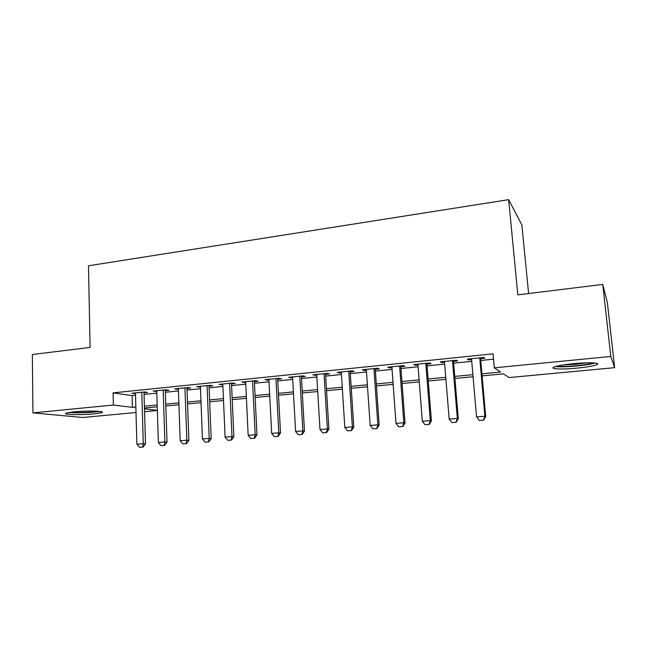 <?xml version="1.0" encoding="UTF-8"?>
<svg xmlns="http://www.w3.org/2000/svg" width="647" height="647" viewBox="0 0 647 647"><rect width="100%" height="100%" fill="white"/><g stroke="black" fill="none" stroke-linecap="round" stroke-linejoin="round"><path stroke-width="0.97" d="M73.75 411.84C86.827 410.505 106.237 411.071 101.854 412.592L94.017 413.886C81.376 415.164 61.918 414.678 66.099 413.118L73.75 411.84M573.525 363.654C589.061 362.102 601.969 362.797 596.485 364.803C592.878 366.089 586.303 367.205 576.76 368.151C561.717 369.639 548.753 369.025 554.131 366.986C557.528 365.733 563.99 364.625 573.525 363.654M528.599 293.528L521.878 224.954L508.655 199.656L88.469 265.788L90.111 347.415L32.35 354.516L32.932 412.891L113.371 405.038L132.409 407.343L135.854 407.012M508.655 199.656L517.81 294.854L602.761 284.413L607.363 302.537L614.65 367.674L509.116 377.557L503.463 373.845L482.12 375.875M157.342 410.497L144.564 411.694M136.007 412.503L82.679 417.493L32.932 412.891M144.014 392.802L147.605 392.438L144.556 391.969L131.867 393.255L135.482 393.667M165.309 390.642L168.948 390.27L166.004 389.785L153.088 391.095L156.744 391.508M186.991 388.443L190.663 388.071L187.824 387.561L174.682 388.904L178.386 389.316M209.054 386.202L212.766 385.822L210.049 385.305L196.664 386.663L200.416 387.076M231.513 383.922L235.273 383.542L232.669 383L219.042 384.383L222.843 384.803M254.384 381.601L258.185 381.22L255.702 380.654L241.832 382.062L245.674 382.49M277.668 379.239L281.526 378.851L279.164 378.269L265.035 379.7L268.934 380.129M301.397 376.837L305.295 376.441L303.063 375.834L288.675 377.298L292.614 377.727M325.554 374.378L329.509 373.982L327.414 373.351L312.752 374.848L316.747 375.276M350.181 371.879L354.176 371.475L352.227 370.828L337.281 372.348L339.319 372.987L341.333 372.777M375.268 369.34L379.312 368.927L377.516 368.256L362.288 369.809L364.172 370.464L366.388 370.238M400.841 366.744L404.941 366.323L403.291 365.628L387.763 367.213L389.502 367.892L391.928 367.65M426.907 364.099L431.056 363.679L429.576 362.959L413.748 364.568L415.325 365.272L417.962 365.005M453.49 361.398L457.696 360.977L456.378 360.225L440.235 361.875L441.65 362.603L444.505 362.312M481.934 373.812L500.665 372.009L494.308 367.836L493.038 353.836L113.079 392.875L132.093 395.6L135.522 395.26M144.055 394.395L156.792 393.117M165.365 392.252L178.443 390.934M187.048 390.06L200.481 388.71M209.118 387.836L222.916 386.445M231.586 385.572L245.755 384.148M254.465 383.267L269.015 381.803M277.757 380.921L292.711 379.409M301.486 378.527L316.844 376.983M325.659 376.093L341.446 374.5M350.294 373.61L366.509 371.976M375.389 371.079L392.058 369.397M400.97 368.499L418.099 366.776M427.052 365.87L444.659 364.099M453.636 363.193L471.736 361.366M480.753 360.46L493.515 359.174M480.592 358.648L484.854 358.22L483.713 357.443L467.247 359.125L468.493 359.878L471.582 359.562M602.761 284.413L610.784 356.457L614.65 367.674M113.079 392.875L113.371 405.038M494.308 367.836L610.784 356.457M144.402 406.187L157.172 404.965M165.753 404.14L178.863 402.887M187.493 402.054L200.95 400.768M209.612 399.935L223.433 398.609M232.127 397.776L246.329 396.409M255.064 395.576L269.653 394.177M278.412 393.336L293.398 391.896M302.206 391.055L317.596 389.575M326.436 388.726L342.255 387.205M351.127 386.356L367.383 384.795M376.287 383.946L392.996 382.345M401.941 381.487L419.11 379.838M428.088 378.972L445.734 377.282M454.744 376.417L472.892 374.678M144.483 408.799L157.342 410.36M473.078 376.74L454.914 378.471M445.904 379.328L428.241 381.002M419.264 381.859L402.086 383.493M393.141 384.35L376.425 385.935M367.52 386.785L351.256 388.329M342.384 389.179L326.557 390.683M317.717 391.524L302.311 392.988M293.512 393.829L278.517 395.26M269.75 396.093L255.153 397.476M246.418 398.309L232.216 399.66M223.514 400.493L209.685 401.811M201.023 402.636L187.557 403.914M178.928 404.739L165.818 405.984M157.229 406.801L144.459 408.014M132.093 395.6L132.409 407.343M468.42 359.004L468.493 359.878M441.577 361.738L441.65 362.603M415.261 364.415L415.325 365.272M389.445 367.043L389.502 367.892M364.115 369.615L364.172 370.464M339.263 372.146L339.319 372.987M314.871 374.629L314.927 375.462M290.932 377.072L290.98 377.888M267.429 379.457L267.47 380.274M244.356 381.811L244.388 382.62M221.686 384.116L221.727 384.916M199.43 386.38L199.462 387.173M177.561 388.604L177.585 389.397M156.073 390.796L156.097 391.572M134.956 392.947L134.98 393.716M479.314 420.429L483.608 420.146L479.314 420.429L476.564 416.894L471.509 358.689M479.734 357.848L484.894 416.223L485.711 416.49L483.608 420.146M480.519 357.775L485.711 416.49M476.564 416.894L484.894 416.223L483.471 420.105M593.113 362.878C589.87 363.97 584.273 364.924 576.323 365.717C567.362 366.517 560.965 366.647 557.124 366.089M563.456 364.9L576.081 364.229L586.538 362.83M555.361 366.558C560.084 367.035 567.136 366.849 576.526 366C584.799 365.183 590.946 364.188 594.981 363.024M97.778 411.266C92.545 412.147 85.639 412.592 77.042 412.592L70.208 412.244M80.454 411.346L87.596 411.096M68.687 412.479L76.022 412.818C85.42 412.826 93.176 412.349 99.29 411.395M451.913 422.596L456.143 422.313L451.913 422.596L449.172 419.094L444.44 361.447M452.504 360.622L457.332 418.439L458.286 418.698L456.143 422.313M453.418 360.533L458.286 418.698M449.172 419.094L457.332 418.439L455.989 422.281M425.047 424.723L429.228 424.448L425.047 424.723L422.321 421.262L417.897 364.148M425.807 363.339L430.32 420.615L431.395 420.857L429.228 424.448M426.842 363.234L431.395 420.857M422.321 421.262L430.32 420.615L429.042 424.408M398.706 426.81L402.83 426.535L398.706 426.81L395.988 423.381L391.864 366.792M399.62 366.008L403.833 422.75L405.022 422.976L402.83 426.535M400.776 365.887L405.022 422.976M395.988 423.381L403.833 422.75L402.628 426.502M372.874 428.856L376.934 428.581L372.874 428.856L370.165 425.459L366.331 369.397M373.942 368.62L377.856 424.836L379.166 425.055L376.934 428.581M375.211 368.491L379.166 425.055M370.165 425.459L377.856 424.836L376.716 428.549M347.536 430.862L351.539 430.595L347.536 430.862L344.827 427.497L341.276 371.944M348.741 371.184L352.38 426.891L353.796 427.093L351.539 430.595M350.124 371.046L353.796 427.093M344.827 427.497L352.38 426.891L351.305 430.562M322.675 432.827L326.63 432.568L322.675 432.827L319.982 429.503L316.698 374.443M324.026 373.699L327.382 428.904L328.902 429.098L326.63 432.568M325.506 373.545L328.902 429.098M319.982 429.503L327.382 428.904L326.371 432.536M298.275 434.76L302.181 434.501L298.275 434.76L295.59 431.46L292.573 376.902M299.763 376.166L302.861 430.878L304.478 431.064L302.181 434.501M301.348 376.004L304.478 431.064M295.59 431.46L302.861 430.878L301.906 434.469M274.336 436.652L278.186 436.401L274.336 436.652L271.659 433.393L268.885 379.312M275.945 378.592L278.792 432.819L280.507 432.989L278.186 436.401M277.628 378.422L280.507 432.989M271.659 433.393L278.792 432.819L277.895 436.369M250.834 438.512L254.635 438.262L250.834 438.512L248.165 435.277L245.642 381.681M252.565 380.97L255.169 434.719L256.972 434.881L254.635 438.262M254.344 380.792L256.972 434.881M248.165 435.277L255.169 434.719L254.328 438.237M227.76 440.34L231.505 440.089L227.76 440.34L225.099 437.137L222.803 384.003M229.612 383.307L231.974 436.588L233.866 436.733L231.505 440.089M231.48 383.121L233.866 436.733M225.099 437.137L231.974 436.588L231.189 440.073M205.099 442.136L208.803 441.893L205.099 442.136L202.446 438.965L200.384 386.283M207.072 385.604L209.199 438.415L211.181 438.561L208.803 441.893M209.021 385.402L211.181 438.561M202.446 438.965L209.199 438.415L208.471 441.869M182.842 443.899L186.498 443.656L182.842 443.899L180.206 440.753L178.362 388.523M184.929 387.86L186.837 440.219L188.9 440.348L186.498 443.656M186.959 387.65L188.9 440.348M180.206 440.753L186.837 440.219L186.158 443.632M160.982 445.629L164.597 445.387L160.982 445.629L158.353 442.516L156.72 390.731M163.173 390.068L164.872 441.99L167.015 442.111L164.597 445.387M165.284 389.858L167.015 442.111M158.353 442.516L164.872 441.99L164.241 445.371M139.509 447.328L143.076 447.093L139.509 447.328L136.889 444.238L135.458 392.891M141.798 392.244L143.286 443.721L145.51 443.842L143.076 447.093M143.99 392.025L145.51 443.842M136.889 444.238L143.286 443.721L142.704 447.077"/></g></svg>
